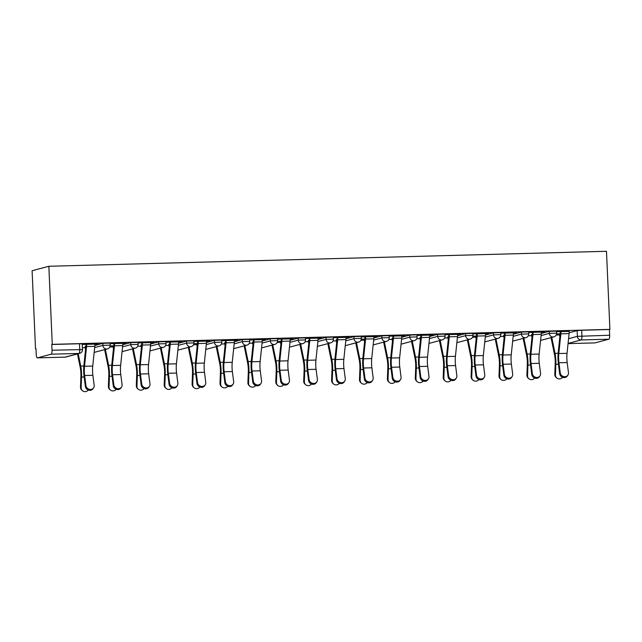 <?xml version="1.0" encoding="UTF-8"?>
<svg xmlns="http://www.w3.org/2000/svg" width="642" height="642" viewBox="0 0 642 642"><rect width="100%" height="100%" fill="white"/><g stroke="black" fill="none" stroke-linecap="round" stroke-linejoin="round"><path stroke-width="0.96" d="M110.119 343.093L102.832 343.35L102.921 345.388L110.207 345.131L110.119 343.093M138.022 342.346L130.735 342.603L130.824 344.642L138.11 344.377L138.022 342.346M165.917 341.592L158.638 341.849L158.726 343.887L166.005 343.63L165.917 341.592M193.82 340.846L186.533 341.103L186.621 343.141L193.908 342.884L193.82 340.846M221.723 340.091L214.436 340.356L214.524 342.387L221.811 342.13L221.723 340.091M249.618 339.345L242.339 339.602L242.427 341.64L249.706 341.383L249.618 339.345M277.521 338.599L270.234 338.856L270.322 340.886L277.609 340.629L277.521 338.599M305.423 337.844L298.137 338.101L298.225 340.14L305.512 339.883L305.423 337.844M333.318 337.098L326.04 337.355L326.128 339.393L333.407 339.128L333.318 337.098M361.221 336.344L353.935 336.601L354.023 338.639L361.31 338.382L361.221 336.344M389.124 335.597L381.838 335.854L381.926 337.893L389.212 337.636L389.124 335.597M417.019 334.843L409.732 335.108L409.829 337.138L417.107 336.881L417.019 334.843M444.922 334.097L437.635 334.354L437.724 336.392L445.01 336.135L444.922 334.097M472.825 333.35L465.538 333.607L465.627 335.638L472.913 335.381L472.825 333.35M500.72 332.596L493.433 332.853L493.529 334.891L500.808 334.634L500.72 332.596M528.623 331.85L521.336 332.107L521.424 334.145L528.711 333.88L528.623 331.85M556.526 331.095L549.239 331.352L549.327 333.391L556.614 333.134L556.526 331.095M568.571 338.695L577.391 336.344L609.659 335.244L609.41 329.507L609.9 329.378L52.259 344.361L48.848 266.269L32.1 270.731L35.511 348.823L36 348.815M85.193 347.491L85.771 347.474M113.096 346.736L113.666 346.728M140.999 345.99L141.569 345.974M168.894 345.244L169.472 345.227M196.797 344.489L197.367 344.473M224.7 343.743L225.27 343.727M252.595 342.988L253.165 342.972M280.498 342.242L281.068 342.226M308.401 341.488L308.971 341.48M336.296 340.742L336.865 340.725M364.199 339.995L364.768 339.979M392.093 339.241L392.671 339.225M419.996 338.495L420.566 338.478M447.899 337.74L448.469 337.724M475.794 336.994L476.372 336.978M503.697 336.239L504.267 336.231M531.6 335.493L532.17 335.477M559.495 334.747L560.073 334.731M609.9 329.378L606.489 251.287L48.848 266.269M35.511 348.823L36 348.694L36.249 354.432A3.708 0.987 -91.5 0 0 37.324 357.883A3.708 0.987 -91.5 0 0 37.388 357.875L51.2 354.191A3.708 0.987 -91.5 0 0 52.018 350.227L82.473 349.577L82.216 343.847L79.488 343.743L79.736 349.481A3.708 0.987 -91.5 0 1 78.926 353.445L51.2 354.191M52.259 344.361L51.769 344.489L52.018 350.227M569.165 332.733L577.134 330.606L577.391 336.344A3.708 3.571 -104.9 0 0 581.122 339.947L568.074 343.43M595.03 342.884A3.708 0.987 88.5 0 1 594.965 342.892L568.058 343.614L595.03 342.884L608.849 339.201L581.122 339.947A3.708 0.987 -91.5 0 0 581.941 335.983L581.692 330.253L577.134 330.606M609.659 335.244A3.708 0.987 88.5 0 1 608.849 339.201M569.173 331.392L556.55 331.681M541.278 332.147L544.512 331.882M544.52 332.058L528.647 332.428M513.375 332.893L516.609 332.628M516.617 332.805L500.744 333.182M485.472 333.639L488.714 333.383M488.722 333.559L472.849 333.928M457.577 334.394L460.812 334.129M460.82 334.305L444.946 334.675M429.675 335.14L432.909 334.883M432.917 335.052L417.043 335.429M401.772 335.894L405.014 335.63M405.022 335.806L389.148 336.175M373.877 336.641L377.111 336.376M377.119 336.552L361.245 336.93M345.974 337.395L349.208 337.13M349.216 337.307L333.342 337.676M318.071 338.141L321.313 337.877M321.321 338.053L305.448 338.43M290.176 338.888L293.41 338.631M293.418 338.807L277.545 339.177M262.273 339.642L265.507 339.377M265.515 339.554L249.642 339.931M234.37 340.388L237.612 340.132M237.62 340.3L221.747 340.677M206.475 341.143L209.709 340.878M209.717 341.054L193.844 341.424M178.572 341.889L181.814 341.624M181.814 341.801L165.949 342.178M150.669 342.643L153.911 342.379M153.919 342.555L138.046 342.924M122.774 343.39L126.009 343.125M126.017 343.301L110.143 343.679M94.872 344.136L98.114 343.879M98.122 344.056L82.248 344.425M94.864 345.476L102.832 343.35M122.766 344.73L130.735 342.603M150.669 343.976L158.638 341.849M178.564 343.229L186.533 341.103M206.467 342.475L214.436 340.356M234.37 341.729L242.339 339.602M262.265 340.974L270.234 338.856M290.168 340.228L298.137 338.101M318.071 339.482L326.04 337.355M345.966 338.727L353.935 336.601M373.869 337.981L381.838 335.854M401.772 337.227L409.732 335.108M429.667 336.48L437.635 334.354M457.569 335.726L465.538 333.607M485.472 334.98L493.433 332.853M513.367 334.233L521.336 332.107M541.27 333.479L549.239 331.352M85.113 346.744L85.843 346.72M113.008 345.99L113.746 345.974M140.911 345.244L141.649 345.227M168.814 344.497L169.544 344.473M196.709 343.743L197.447 343.727M224.612 342.997L225.35 342.972M252.515 342.242L253.245 342.226M280.41 341.496L281.148 341.472M308.312 340.742L309.051 340.725M336.215 339.995L336.946 339.971M364.11 339.249L364.849 339.225M392.013 338.495L392.752 338.478M419.916 337.748L420.646 337.724M447.811 336.994L448.549 336.978M475.714 336.248L476.452 336.223M503.617 335.493L504.347 335.477M531.512 334.747L532.25 334.723M559.415 333.992L560.145 333.976M556.55 331.729L560.297 331.457M560.169 333.8L556.566 333.896M51.769 344.489L79.488 343.743M609.41 329.507L581.692 330.253M532.266 334.554L531.504 334.57M528.647 332.484L532.411 332.379M504.363 335.301L503.601 335.325A2.223 0.594 88.5 0 0 503.729 336.424L504.074 338.093M500.752 333.23L504.5 332.957M476.468 336.047L472.865 336.143M472.849 333.984L476.597 333.704M448.565 336.801L447.803 336.817M444.946 334.731L448.71 334.634M420.662 337.548L419.9 337.572A2.223 0.594 88.5 0 0 420.028 338.671L420.374 340.348M417.051 335.485L420.799 335.204M392.768 338.302L392.005 338.318A2.223 0.594 88.5 0 0 392.134 339.425L392.471 341.095M389.148 336.231L392.896 335.959M364.865 339.048L361.261 339.145M361.245 336.978L365.009 336.881M336.97 339.803L336.199 339.819A2.223 0.594 88.5 0 0 336.328 340.926L336.673 342.595M333.35 337.732L337.098 337.451M309.067 340.549L308.304 340.573A2.223 0.594 88.5 0 0 308.433 341.672L308.77 343.342M305.448 338.478L309.195 338.206M281.164 341.295L277.561 341.392M277.545 339.233L281.3 338.952M253.269 342.05L252.507 342.066A2.223 0.594 88.5 0 0 252.627 343.173L252.972 344.842M249.65 339.979L253.405 339.883M225.366 342.796L224.604 342.82A2.223 0.594 88.5 0 0 224.732 343.919L225.069 345.597M221.747 340.733L225.494 340.453M197.463 343.55L193.86 343.647M193.844 341.48L197.6 341.207M169.568 344.297L168.806 344.321A2.223 0.594 88.5 0 0 168.926 345.42L169.271 347.089M165.949 342.226L169.705 342.13M141.665 345.051L140.903 345.067A2.223 0.594 88.5 0 0 141.031 346.174L141.368 347.844M138.046 342.98L141.802 342.7M113.762 345.797L110.159 345.894M110.151 343.727L113.899 343.454M85.867 346.544L85.105 346.568A2.223 0.594 88.5 0 0 85.234 347.667L85.571 349.344M82.248 344.481L86.004 344.377M560.241 372.858A4.269 3.844 33.2 0 0 563.507 376.541A4.269 3.844 33.2 0 0 567.921 375.088A4.269 3.844 33.2 0 0 568.467 372.633L567.167 362.545L558.941 362.77L560.241 372.858L559.663 373.732L558.363 363.645A13.915 3.691 88.5 0 1 558.211 352.474L560.273 332.757A2.223 0.594 -91.5 0 0 560.306 331.617M567.921 375.088L567.343 375.963A4.269 3.844 -146.8 0 1 562.938 377.416A4.269 3.844 -146.8 0 1 559.663 373.732M567.167 362.545A11.508 3.058 -91.5 0 1 567.038 353.317L569.109 333.591A4.638 1.228 88.5 0 0 569.165 331.232L560.939 331.449A4.638 1.228 88.5 0 1 560.875 333.816L558.813 353.533A11.508 3.058 -91.5 0 0 558.941 362.77M556.758 377.969L556.116 377.416A4.269 3.996 -49 0 1 554.8 374.302L555.442 374.856A4.269 3.996 131 0 0 562.617 377.311M556.566 333.912L559.407 333.824A2.223 0.594 88.5 0 0 559.535 334.923L559.872 336.593M551.045 337.636L554.528 354.673A11.508 3.058 88.5 0 1 555.202 363.765L554.8 374.302M555.442 374.856L555.836 364.319A13.915 3.691 -91.5 0 0 555.025 353.325L551.775 337.435M532.338 373.604A4.269 3.844 33.2 0 0 535.613 377.295A4.269 3.844 33.2 0 0 540.018 375.835A4.269 3.844 33.2 0 0 540.564 373.387L539.264 363.292L531.038 363.516L532.338 373.604L531.761 374.479L530.469 364.391A13.915 3.691 88.5 0 1 530.308 353.228L532.379 333.503A2.223 0.594 -91.5 0 0 532.411 332.371L532.403 332.203M540.018 375.835L539.449 376.71A4.269 3.844 -146.8 0 1 535.035 378.17A4.269 3.844 -146.8 0 1 531.761 374.479M541.27 331.97L533.045 332.203A4.638 1.228 88.5 0 1 532.98 334.562L530.91 354.288A11.508 3.058 -91.5 0 0 531.038 363.516M541.27 331.978A4.638 1.228 88.5 0 1 541.206 334.338L539.136 354.063A11.508 3.058 -91.5 0 0 539.264 363.292M504.435 374.358A4.269 3.844 33.2 0 0 507.71 378.042A4.269 3.844 33.2 0 0 512.123 376.581A4.269 3.844 33.2 0 0 512.669 374.134L511.369 364.046L503.143 364.263L504.435 374.358L503.866 375.233L502.566 365.146A13.915 3.691 88.5 0 1 502.413 353.975L504.476 334.249A2.223 0.594 -91.5 0 0 504.508 333.118M512.123 376.581L511.546 377.464A4.269 3.844 -146.8 0 1 507.132 378.916A4.269 3.844 -146.8 0 1 503.866 375.233M511.369 364.046A11.508 3.058 -91.5 0 1 511.241 354.809L513.303 335.092A4.638 1.228 88.5 0 0 513.367 332.733L505.142 332.949A4.638 1.228 88.5 0 1 505.077 335.309L503.015 355.034A11.508 3.058 -91.5 0 0 503.143 364.263M528.856 378.716L528.222 378.162A4.269 3.996 -49 0 1 526.905 375.056L527.539 375.61A4.269 3.996 131 0 0 534.722 378.066M531.977 337.347L531.632 335.678A2.223 0.594 88.5 0 1 531.504 334.586M523.142 338.382L526.633 355.427A11.508 3.058 88.5 0 1 527.299 364.512L526.905 375.056M527.539 375.61L527.941 365.065A13.915 3.691 -91.5 0 0 527.13 354.071L523.872 338.19M500.953 379.47L500.319 378.916A4.269 3.996 -49 0 1 499.003 375.803L499.645 376.356A4.269 3.996 131 0 0 506.819 378.812M495.239 339.128L498.73 356.174A11.508 3.058 88.5 0 1 499.404 365.266L499.003 375.803M499.645 376.356L500.038 365.82A13.915 3.691 -91.5 0 0 499.227 354.825L495.977 338.936M476.541 375.105A4.269 3.844 33.2 0 0 479.807 378.788A4.269 3.844 33.2 0 0 484.22 377.335A4.269 3.844 33.2 0 0 484.766 374.88L483.466 364.792L475.241 365.017L476.541 375.105L475.963 375.979L474.663 365.892A13.915 3.691 88.5 0 1 474.51 354.729L476.573 335.004A2.223 0.594 -91.5 0 0 476.605 333.872M484.22 377.335L483.643 378.21A4.269 3.844 -146.8 0 1 479.237 379.671A4.269 3.844 -146.8 0 1 475.963 375.979M477.239 333.688L477.239 333.704A4.638 1.228 88.5 0 1 477.175 336.063L475.112 355.78A11.508 3.058 -91.5 0 0 475.241 365.017M477.239 333.704L485.472 333.479A4.638 1.228 88.5 0 1 485.408 335.838L483.338 355.564A11.508 3.058 -91.5 0 0 483.466 364.792M448.638 375.851A4.269 3.844 33.2 0 0 451.912 379.542A4.269 3.844 33.2 0 0 456.318 378.082A4.269 3.844 33.2 0 0 456.863 375.634L455.571 365.547L447.338 365.763L448.638 375.851L448.06 376.734L446.768 366.646A13.915 3.691 88.5 0 1 446.607 355.475L448.678 335.75A2.223 0.594 -91.5 0 0 448.71 334.618L448.702 334.458M456.318 378.082L455.748 378.957A4.269 3.844 -146.8 0 1 451.334 380.417A4.269 3.844 -146.8 0 1 448.06 376.734M457.569 334.217L449.344 334.45A4.638 1.228 88.5 0 1 449.28 336.809L447.209 356.535A11.508 3.058 -91.5 0 0 447.338 365.763M457.569 334.225A4.638 1.228 88.5 0 1 457.505 336.593L455.435 356.31A11.508 3.058 -91.5 0 0 455.571 365.547M420.735 376.605A4.269 3.844 33.2 0 0 424.009 380.289A4.269 3.844 33.2 0 0 428.423 378.836A4.269 3.844 33.2 0 0 428.968 376.381L427.668 366.293L419.443 366.518L420.735 376.605L420.165 377.48L418.865 367.393A13.915 3.691 88.5 0 1 418.712 356.222L420.775 336.504A2.223 0.594 -91.5 0 0 420.807 335.373M428.423 378.836L427.845 379.711A4.269 3.844 -146.8 0 1 423.431 381.171A4.269 3.844 -146.8 0 1 420.165 377.48M427.668 366.293A11.508 3.058 -91.5 0 1 427.54 357.064L429.602 337.339A4.638 1.228 88.5 0 0 429.667 334.98L421.441 335.196A4.638 1.228 88.5 0 1 421.377 337.564L419.314 357.281A11.508 3.058 -91.5 0 0 419.443 366.518M473.058 380.216L472.416 379.663A4.269 3.996 -49 0 1 471.1 376.557L471.742 377.111A4.269 3.996 131 0 0 478.916 379.566M472.865 336.159L475.706 336.071A2.223 0.594 88.5 0 0 475.834 337.17L476.171 338.848M467.344 339.883L470.827 356.928A11.508 3.058 88.5 0 1 471.501 366.012L471.1 376.557M471.742 377.111L472.135 366.566A13.915 3.691 -91.5 0 0 471.324 355.572L468.074 339.69M445.155 380.971L444.521 380.417A4.269 3.996 -49 0 1 443.205 377.303L443.839 377.857A4.269 3.996 131 0 0 451.021 380.313M448.276 339.594L447.931 337.925A2.223 0.594 88.5 0 1 447.803 336.833M439.441 340.629L442.932 357.674A11.508 3.058 88.5 0 1 443.598 366.767L443.205 377.303M443.839 377.857L444.24 367.32A13.915 3.691 -91.5 0 0 443.429 356.326L440.171 340.437M417.252 381.717L416.618 381.163A4.269 3.996 -49 0 1 415.302 378.05L415.944 378.603A4.269 3.996 131 0 0 423.118 381.067M411.538 341.383L415.029 358.429A11.508 3.058 88.5 0 1 415.703 367.513L415.302 378.05M415.944 378.603L416.337 368.067A13.915 3.691 -91.5 0 0 415.526 357.072L412.276 341.183M392.84 377.352A4.269 3.844 33.2 0 0 396.106 381.043A4.269 3.844 33.2 0 0 400.52 379.582A4.269 3.844 33.2 0 0 401.065 377.135L399.765 367.047L391.54 367.264L392.84 377.352L392.262 378.234L390.962 368.139A13.915 3.691 88.5 0 1 390.809 356.976L392.88 337.251A2.223 0.594 -91.5 0 0 392.904 336.119M400.52 379.582L399.95 380.457A4.269 3.844 -146.8 0 1 395.536 381.918A4.269 3.844 -146.8 0 1 392.262 378.234M393.538 335.935L393.538 335.951A4.638 1.228 88.5 0 1 393.482 338.31L391.411 358.035A11.508 3.058 -91.5 0 0 391.54 367.264M393.538 335.951L401.772 335.726A4.638 1.228 88.5 0 1 401.707 338.093L399.637 357.811A11.508 3.058 -91.5 0 0 399.765 367.047M389.357 382.471L388.715 381.918A4.269 3.996 -49 0 1 387.407 378.804L388.041 379.358A4.269 3.996 131 0 0 395.215 381.813M383.643 342.13L387.126 359.175A11.508 3.058 88.5 0 1 387.8 368.259L387.407 378.804M388.041 379.358L388.434 368.813A13.915 3.691 -91.5 0 0 387.624 357.827L384.373 341.937M364.937 378.106A4.269 3.844 33.2 0 0 368.211 381.789A4.269 3.844 33.2 0 0 372.617 380.337A4.269 3.844 33.2 0 0 373.163 377.881L371.87 367.794L363.637 368.018L364.937 378.106L364.359 378.981L363.067 368.893A13.915 3.691 88.5 0 1 362.907 357.722L364.977 338.005A2.223 0.594 -91.5 0 0 365.009 336.865L365.001 336.705M372.617 380.337L372.047 381.212A4.269 3.844 -146.8 0 1 367.633 382.664A4.269 3.844 -146.8 0 1 364.359 378.981M373.869 336.464L365.643 336.697A4.638 1.228 88.5 0 1 365.579 339.064L363.508 358.782A11.508 3.058 -91.5 0 0 363.637 368.018M373.869 336.48A4.638 1.228 88.5 0 1 373.805 338.84L371.734 358.565A11.508 3.058 -91.5 0 0 371.87 367.794M361.454 383.218L360.82 382.664A4.269 3.996 -49 0 1 359.504 379.55L360.138 380.104A4.269 3.996 131 0 0 367.32 382.568M364.576 341.841L364.231 340.172A2.223 0.594 88.5 0 1 364.102 339.08L364.102 339.072M355.74 342.884L359.231 359.921A11.508 3.058 88.5 0 1 359.897 369.014L359.504 379.55M360.138 380.104L360.539 369.567A13.915 3.691 -91.5 0 0 359.729 358.573L356.47 342.684M337.034 378.852A4.269 3.844 33.2 0 0 340.308 382.544A4.269 3.844 33.2 0 0 344.722 381.083A4.269 3.844 33.2 0 0 345.268 378.636L343.968 368.54L335.742 368.765L337.034 378.852L336.464 379.727L335.164 369.64A13.915 3.691 88.5 0 1 335.012 358.477L337.074 338.751A2.223 0.594 -91.5 0 0 337.106 337.62M344.722 381.083L344.144 381.958A4.269 3.844 -146.8 0 1 339.73 383.418A4.269 3.844 -146.8 0 1 336.464 379.727M343.968 368.54A11.508 3.058 -91.5 0 1 343.839 359.311L345.902 339.586A4.638 1.228 88.5 0 0 345.966 337.227L337.74 337.451A4.638 1.228 88.5 0 1 337.676 339.811L335.614 359.536A11.508 3.058 -91.5 0 0 335.742 368.765M333.551 383.964L332.917 383.41A4.269 3.996 -49 0 1 331.601 380.305L332.243 380.858A4.269 3.996 131 0 0 339.417 383.314M327.837 343.63L331.328 360.676A11.508 3.058 88.5 0 1 332.002 369.76L331.601 380.305M332.243 380.858L332.636 370.314A13.915 3.691 -91.5 0 0 331.826 359.319L328.576 343.438M309.139 379.607A4.269 3.844 33.2 0 0 312.405 383.29A4.269 3.844 33.2 0 0 316.819 381.829A4.269 3.844 33.2 0 0 317.365 379.382L316.065 369.294L307.839 369.511L309.139 379.607L308.561 380.481L307.261 370.394A13.915 3.691 88.5 0 1 307.109 359.223L309.179 339.506A2.223 0.594 -91.5 0 0 309.203 338.366M316.819 381.829L316.249 382.712A4.269 3.844 -146.8 0 1 311.835 384.165A4.269 3.844 -146.8 0 1 308.561 380.481M309.837 338.19L309.837 338.198A4.638 1.228 88.5 0 1 309.781 340.557L307.711 360.282A11.508 3.058 -91.5 0 0 307.839 369.511M309.837 338.198L318.071 337.981A4.638 1.228 88.5 0 1 318.007 340.34L315.936 360.066A11.508 3.058 -91.5 0 0 316.065 369.294M305.656 384.719L305.014 384.165A4.269 3.996 -49 0 1 303.706 381.051L304.34 381.605A4.269 3.996 131 0 0 311.514 384.06M299.942 344.377L303.433 361.422A11.508 3.058 88.5 0 1 304.099 370.514L303.706 381.051M304.34 381.605L304.733 371.068A13.915 3.691 -91.5 0 0 303.923 360.074L300.673 344.184M281.236 380.353A4.269 3.844 33.2 0 0 284.51 384.044A4.269 3.844 33.2 0 0 288.924 382.584A4.269 3.844 33.2 0 0 289.462 380.128L288.17 370.041L279.936 370.265L281.236 380.353L280.666 381.228L279.366 371.14A13.915 3.691 88.5 0 1 279.206 359.977L281.276 340.252A2.223 0.594 -91.5 0 0 281.308 339.12M288.924 382.584L288.346 383.459A4.269 3.844 -146.8 0 1 283.933 384.919A4.269 3.844 -146.8 0 1 280.666 381.228M288.17 370.041A11.508 3.058 -91.5 0 1 288.033 360.812L290.104 341.087A4.638 1.228 88.5 0 0 290.168 338.727L281.942 338.952A4.638 1.228 88.5 0 1 281.878 341.311L279.808 361.029A11.508 3.058 -91.5 0 0 279.936 370.265M277.753 385.465L277.119 384.911A4.269 3.996 -49 0 1 275.803 381.805L276.437 382.359A4.269 3.996 131 0 0 283.62 384.815M280.875 344.096L280.53 342.419A2.223 0.594 88.5 0 1 280.402 341.327L280.402 341.319M272.039 345.131L275.53 362.176A11.508 3.058 88.5 0 1 276.196 371.261L275.803 381.805M276.437 382.359L276.838 371.814A13.915 3.691 -91.5 0 0 276.028 360.82L272.77 344.939M253.341 381.099A4.269 3.844 33.2 0 0 256.607 384.791A4.269 3.844 33.2 0 0 261.021 383.33A4.269 3.844 33.2 0 0 261.567 380.883L260.267 370.795L252.041 371.012L253.341 381.099L252.763 381.982L251.463 371.895A13.915 3.691 88.5 0 1 251.311 360.724L253.373 340.998A2.223 0.594 -91.5 0 0 253.405 339.867L253.397 339.706M261.021 383.33L260.443 384.213A4.269 3.844 -146.8 0 1 256.03 385.665A4.269 3.844 -146.8 0 1 252.763 381.982M260.267 370.795A11.508 3.058 -91.5 0 1 260.138 361.558L262.201 341.841A4.638 1.228 88.5 0 0 262.265 339.474L254.039 339.698A4.638 1.228 88.5 0 1 253.975 342.058L251.913 361.783A11.508 3.058 -91.5 0 0 252.041 371.012M249.85 386.219L249.216 385.665A4.269 3.996 -49 0 1 247.9 382.552L248.542 383.105A4.269 3.996 131 0 0 255.717 385.561M244.137 345.877L247.627 362.923A11.508 3.058 88.5 0 1 248.302 372.015L247.9 382.552M248.542 383.105L248.935 372.569A13.915 3.691 -91.5 0 0 248.125 361.574L244.875 345.685M225.438 381.854A4.269 3.844 33.2 0 0 228.704 385.537A4.269 3.844 33.2 0 0 233.118 384.085A4.269 3.844 33.2 0 0 233.664 381.629L232.364 371.541L224.138 371.766L225.438 381.854L224.861 382.728L223.568 372.641A13.915 3.691 88.5 0 1 223.408 361.47L225.478 341.753A2.223 0.594 -91.5 0 0 225.502 340.621M233.118 384.085L232.548 384.959A4.269 3.844 -146.8 0 1 228.135 386.42A4.269 3.844 -146.8 0 1 224.861 382.728M226.136 340.437L226.136 340.445A4.638 1.228 88.5 0 1 226.08 342.812L224.01 362.529A11.508 3.058 -91.5 0 0 224.138 371.766M226.136 340.445L234.37 340.228A4.638 1.228 88.5 0 1 234.306 342.587L232.235 362.313A11.508 3.058 -91.5 0 0 232.364 371.541M221.955 386.965L221.313 386.412A4.269 3.996 -49 0 1 220.005 383.298L220.639 383.852A4.269 3.996 131 0 0 227.814 386.315M216.242 346.632L219.733 363.677A11.508 3.058 88.5 0 1 220.399 372.761L220.005 383.298M220.639 383.852L221.033 373.315A13.915 3.691 -91.5 0 0 220.222 362.321L216.972 346.431M197.535 382.6A4.269 3.844 33.2 0 0 200.81 386.291A4.269 3.844 33.2 0 0 205.223 384.831A4.269 3.844 33.2 0 0 205.761 382.383L204.469 372.296L196.235 372.512L197.535 382.6L196.966 383.483L195.666 373.387A13.915 3.691 88.5 0 1 195.505 362.224L197.575 342.499A2.223 0.594 -91.5 0 0 197.608 341.367M205.223 384.831L204.646 385.706A4.269 3.844 -146.8 0 1 200.232 387.166A4.269 3.844 -146.8 0 1 196.966 383.483M204.469 372.296A11.508 3.058 -91.5 0 1 204.341 363.059L206.403 343.342A4.638 1.228 88.5 0 0 206.467 340.974L198.242 341.199A4.638 1.228 88.5 0 1 198.177 343.558L196.107 363.284A11.508 3.058 -91.5 0 0 196.235 372.512M194.053 387.72L193.419 387.166A4.269 3.996 -49 0 1 192.102 384.052L192.736 384.606A4.269 3.996 131 0 0 199.919 387.062M197.174 346.343L196.829 344.674A2.223 0.594 88.5 0 1 196.701 343.582L196.701 343.566M188.339 347.378L191.83 364.423A11.508 3.058 88.5 0 1 192.496 373.508L192.102 384.052M192.736 384.606L193.138 374.061A13.915 3.691 -91.5 0 0 192.327 363.075L189.069 347.186M169.64 383.354A4.269 3.844 33.2 0 0 172.907 387.038A4.269 3.844 33.2 0 0 177.32 385.585A4.269 3.844 33.2 0 0 177.866 383.13L176.566 373.042L168.34 373.267L169.64 383.354L169.063 384.229L167.763 374.142A13.915 3.691 88.5 0 1 167.61 362.971L169.673 343.253A2.223 0.594 -91.5 0 0 169.705 342.114L169.697 341.953M177.32 385.585L176.743 386.46A4.269 3.844 -146.8 0 1 172.329 387.92A4.269 3.844 -146.8 0 1 169.063 384.229M178.564 341.713L170.339 341.945A4.638 1.228 88.5 0 1 170.274 344.313L168.212 364.03A11.508 3.058 -91.5 0 0 168.34 373.267M178.564 341.729A4.638 1.228 88.5 0 1 178.5 344.088L176.438 363.813A11.508 3.058 -91.5 0 0 176.566 373.042M166.15 388.466L165.516 387.912A4.269 3.996 -49 0 1 164.2 384.799L164.842 385.352A4.269 3.996 131 0 0 172.016 387.816M160.436 348.133L163.927 365.17A11.508 3.058 88.5 0 1 164.601 374.262L164.2 384.799M164.842 385.352L165.235 374.816A13.915 3.691 -91.5 0 0 164.424 363.821L161.174 347.932M141.738 384.101A4.269 3.844 33.2 0 0 145.004 387.792A4.269 3.844 33.2 0 0 149.417 386.332A4.269 3.844 33.2 0 0 149.963 383.884L148.663 373.788L140.438 374.013L141.738 384.101L141.16 384.975L139.868 374.888A13.915 3.691 88.5 0 1 139.707 363.725L141.778 344A2.223 0.594 -91.5 0 0 141.802 342.868M149.417 386.332L148.848 387.206A4.269 3.844 -146.8 0 1 144.434 388.667A4.269 3.844 -146.8 0 1 141.16 384.975M142.436 342.684L142.444 342.7A4.638 1.228 88.5 0 1 142.38 345.059L140.309 364.784A11.508 3.058 -91.5 0 0 140.438 374.013M142.444 342.7L150.669 342.475A4.638 1.228 88.5 0 1 150.605 344.842L148.535 364.56A11.508 3.058 -91.5 0 0 148.663 373.788M138.255 389.212L137.613 388.659A4.269 3.996 -49 0 1 136.305 385.553L136.939 386.107A4.269 3.996 131 0 0 144.121 388.562M132.541 348.879L136.032 365.924A11.508 3.058 88.5 0 1 136.698 375.008L136.305 385.553M136.939 386.107L137.34 375.562A13.915 3.691 -91.5 0 0 136.521 364.568L133.271 348.686M113.835 384.855A4.269 3.844 33.2 0 0 117.109 388.538A4.269 3.844 33.2 0 0 121.523 387.078A4.269 3.844 33.2 0 0 122.06 384.63L120.768 374.543L112.543 374.759L113.835 384.855L113.265 385.73L111.965 375.642A13.915 3.691 88.5 0 1 111.804 364.471L113.875 344.754A2.223 0.594 -91.5 0 0 113.907 343.614M121.523 387.078L120.945 387.961A4.269 3.844 -146.8 0 1 116.531 389.413A4.269 3.844 -146.8 0 1 113.265 385.73M120.768 374.543A11.508 3.058 -91.5 0 1 120.64 365.314L122.702 345.589A4.638 1.228 88.5 0 0 122.766 343.229L114.541 343.446A4.638 1.228 88.5 0 1 114.477 345.813L112.406 365.531A11.508 3.058 -91.5 0 0 112.543 374.759M110.352 389.967L109.718 389.413A4.269 3.996 -49 0 1 108.402 386.299L109.036 386.853A4.269 3.996 131 0 0 116.218 389.309M110.159 345.91L113 345.821A2.223 0.594 88.5 0 0 113.128 346.921L113.474 348.59M104.638 349.633L108.129 366.67A11.508 3.058 88.5 0 1 108.795 375.763L108.402 386.299M109.036 386.853L109.437 376.316A13.915 3.691 -91.5 0 0 108.626 365.322L105.368 349.433M85.94 385.601A4.269 3.844 33.2 0 0 89.206 389.293A4.269 3.844 33.2 0 0 93.62 387.832A4.269 3.844 33.2 0 0 94.165 385.385L92.865 375.289L84.64 375.514L85.94 385.601L85.362 386.476L84.062 376.389A13.915 3.691 88.5 0 1 83.909 365.226L85.972 345.5A2.223 0.594 -91.5 0 0 86.004 344.369L85.996 344.2M93.62 387.832L93.042 388.707A4.269 3.844 -146.8 0 1 88.628 390.167A4.269 3.844 -146.8 0 1 85.362 386.476M94.864 343.968L86.638 344.2A4.638 1.228 88.5 0 1 86.574 346.56L84.511 366.285A11.508 3.058 -91.5 0 0 84.64 375.514M94.864 343.976A4.638 1.228 88.5 0 1 94.807 346.335L92.737 366.06A11.508 3.058 -91.5 0 0 92.865 375.289M82.449 390.713L81.815 390.159A4.269 3.996 -49 0 1 80.499 387.054L81.141 387.608A4.269 3.996 131 0 0 88.315 390.063M77.465 353.927L80.226 367.425A11.508 3.058 88.5 0 1 80.9 376.509L80.499 387.054M81.141 387.608L81.534 377.063A13.915 3.691 -91.5 0 0 80.723 366.068L78.196 353.734M37.388 357.875L65.107 357.129L78.926 353.445A3.708 3.571 75.1 0 0 79.72 353.333A3.708 3.708 0 0 0 82.473 349.577M94.671 347.587L102.921 345.388A3.708 3.571 75.1 0 0 106.66 348.991A3.708 3.571 -104.9 0 0 107.455 348.879A3.708 3.708 0 0 0 110.207 345.131M122.574 346.84L130.824 344.642A3.708 3.571 75.1 0 0 134.563 348.245A3.708 3.571 -104.9 0 0 135.358 348.125A3.708 3.708 0 0 0 138.11 344.377M150.469 346.086L158.726 343.887A3.708 3.571 75.1 0 0 162.466 347.491A3.708 3.571 -104.9 0 0 163.261 347.378A3.708 3.708 0 0 0 166.005 343.63M178.372 345.34L186.621 343.141A3.708 3.571 75.1 0 0 190.361 346.744A3.708 3.571 -104.9 0 0 191.155 346.632A3.708 3.708 0 0 0 193.908 342.884M206.275 344.585L214.524 342.387A3.708 3.571 75.1 0 0 218.264 345.99A3.708 3.571 -104.9 0 0 219.058 345.877A3.708 3.708 0 0 0 221.811 342.13M234.169 343.839L242.427 341.64A3.708 3.571 75.1 0 0 246.167 345.244A3.708 3.571 -104.9 0 0 246.961 345.131A3.708 3.708 0 0 0 249.706 341.383M262.072 343.093L270.322 340.886A3.708 3.571 75.1 0 0 274.062 344.497A3.708 3.571 -104.9 0 0 274.856 344.377A3.708 3.708 0 0 0 277.609 340.629M289.975 342.338L298.225 340.14A3.708 3.571 75.1 0 0 301.965 343.743A3.708 3.571 -104.9 0 0 302.759 343.63A3.708 3.708 0 0 0 305.512 339.883M317.87 341.592L326.128 339.393A3.708 3.571 75.1 0 0 329.86 342.997A3.708 3.571 -104.9 0 0 330.654 342.876A3.708 3.708 0 0 0 333.407 339.128M345.773 340.838L354.023 338.639A3.708 3.571 75.1 0 0 357.763 342.242A3.708 3.571 -104.9 0 0 358.557 342.13A3.708 3.708 0 0 0 361.31 338.382M373.676 340.091L381.926 337.893A3.708 3.571 75.1 0 0 385.665 341.496A3.708 3.571 -104.9 0 0 386.46 341.383A3.708 3.708 0 0 0 389.212 337.636M401.571 339.337L409.829 337.138A3.708 3.571 75.1 0 0 413.56 340.742A3.708 3.571 -104.9 0 0 414.355 340.629A3.708 3.708 0 0 0 417.107 336.881M429.474 338.591L437.724 336.392A3.708 3.571 75.1 0 0 441.463 339.995A3.708 3.571 -104.9 0 0 442.258 339.883A3.708 3.708 0 0 0 445.01 336.135M457.377 337.836L465.627 335.638A3.708 3.571 75.1 0 0 469.366 339.249A3.708 3.571 -104.9 0 0 470.161 339.128A3.708 3.708 0 0 0 472.913 335.381M485.272 337.09L493.529 334.891A3.708 3.571 75.1 0 0 497.261 338.495A3.708 3.571 -104.9 0 0 498.056 338.382A3.708 3.708 0 0 0 500.808 334.634M513.175 336.344L521.424 334.145A3.708 3.571 75.1 0 0 525.164 337.748A3.708 3.571 -104.9 0 0 525.958 337.628A3.708 3.708 0 0 0 528.711 333.88M541.078 335.589L549.327 333.391A3.708 3.571 75.1 0 0 553.067 336.994A3.708 3.571 -104.9 0 0 553.861 336.881A3.708 3.708 0 0 0 556.614 333.134M37.324 357.883L65.043 357.137A3.708 3.708 0 0 0 65.901 357.016A3.708 3.571 75.1 0 1 65.107 357.129A3.708 0.987 88.5 0 1 65.043 357.137A3.708 0.987 88.5 0 1 64.986 357.129M569.109 333.591L560.875 333.816M567.038 353.317L558.813 353.533M556.189 335.012L559.535 334.923M555.836 364.319L558.444 364.247M555.025 353.325L558.139 353.244M541.206 334.338L532.98 334.562M539.136 354.063L530.91 354.288M513.303 335.092L505.077 335.309M511.241 354.809L503.015 355.034M528.294 335.766L531.632 335.678M527.941 365.065L530.541 364.993M527.13 354.071L530.236 353.991M500.391 336.512L503.729 336.424M500.038 365.82L502.646 365.747M499.227 354.825L502.333 354.737M485.408 335.838L477.175 336.063M483.338 355.564L475.112 355.78M457.505 336.593L449.28 336.809M455.435 356.31L447.209 356.535M429.602 337.339L421.377 337.564M427.54 357.064L419.314 357.281M472.488 337.267L475.834 337.17M472.135 366.566L474.743 366.494M471.324 355.572L474.438 355.491M444.593 338.013L447.931 337.925M444.24 367.32L446.84 367.248M443.429 356.326L446.535 356.238M416.69 338.759L420.028 338.671M416.337 368.067L418.945 367.994M415.526 357.072L418.64 356.992M401.707 338.093L393.482 338.31M399.637 357.811L391.411 358.035M388.795 339.514L392.134 339.425M388.434 368.813L391.042 368.749M387.624 357.827L390.737 357.738M373.805 338.84L365.579 339.064M371.734 358.565L363.508 358.782M361.261 339.161L364.102 339.08M360.892 340.26L364.231 340.172M360.539 369.567L363.139 369.495M359.729 358.573L362.834 358.493M345.902 339.586L337.676 339.811M343.839 359.311L335.614 359.536M332.989 341.014L336.328 340.926M332.636 370.314L335.244 370.249M331.826 359.319L334.939 359.239M318.007 340.34L309.781 340.557M315.936 360.066L307.711 360.282M305.094 341.761L308.433 341.672M304.733 371.068L307.341 370.996M303.923 360.074L307.036 359.985M290.104 341.087L281.878 341.311M288.033 360.812L279.808 361.029M277.561 341.408L280.402 341.327M277.192 342.515L280.53 342.419M276.838 371.814L279.447 371.742M276.028 360.82L279.134 360.74M262.201 341.841L253.975 342.058M260.138 361.558L251.913 361.783M249.289 343.261L252.627 343.173M248.935 372.569L251.544 372.496M248.125 361.574L251.239 361.486M234.306 342.587L226.08 342.812M232.235 362.313L224.01 362.529M221.394 344.016L224.732 343.919M221.033 373.315L223.641 373.243M220.222 362.321L223.336 362.24M206.403 343.342L198.177 343.558M204.341 363.059L196.107 363.284M193.86 343.655L196.701 343.582M193.491 344.762L196.829 344.674M193.138 374.061L195.746 373.997M192.327 363.075L195.433 362.987M178.5 344.088L170.274 344.313M176.438 363.813L168.212 364.03M165.588 345.508L168.926 345.42M165.235 374.816L167.843 374.743M164.424 363.821L167.538 363.741M150.605 344.842L142.38 345.059M148.535 364.56L140.309 364.784M137.693 346.263L141.031 346.174M137.34 375.562L139.94 375.498M136.521 364.568L139.635 364.487M122.702 345.589L114.477 345.813M120.64 365.314L112.406 365.531M109.79 347.009L113.128 346.921M109.437 376.316L112.045 376.244M108.626 365.322L111.732 365.234M94.807 346.335L86.574 346.56M92.737 366.06L84.511 366.285M82.393 347.747L85.234 347.667M81.534 377.063L84.142 376.99M80.723 366.068L83.837 365.988M553.861 336.881L540.564 340.429M525.958 337.628L512.669 341.175M498.056 338.382L484.766 341.921M470.161 339.128L456.871 342.676M442.258 339.883L428.968 343.422M414.355 340.629L401.065 344.176M386.46 341.383L373.171 344.923M358.557 342.13L345.268 345.677M330.654 342.876L317.365 346.423M302.759 343.63L289.47 347.17M274.856 344.377L261.567 347.924M246.961 345.131L233.664 348.67M219.058 345.877L205.769 349.425M191.155 346.632L177.866 350.171M163.261 347.378L149.963 350.925M135.358 348.125L122.068 351.672M107.455 348.879L94.165 352.418M65.901 357.016L79.72 353.333"/></g></svg>
